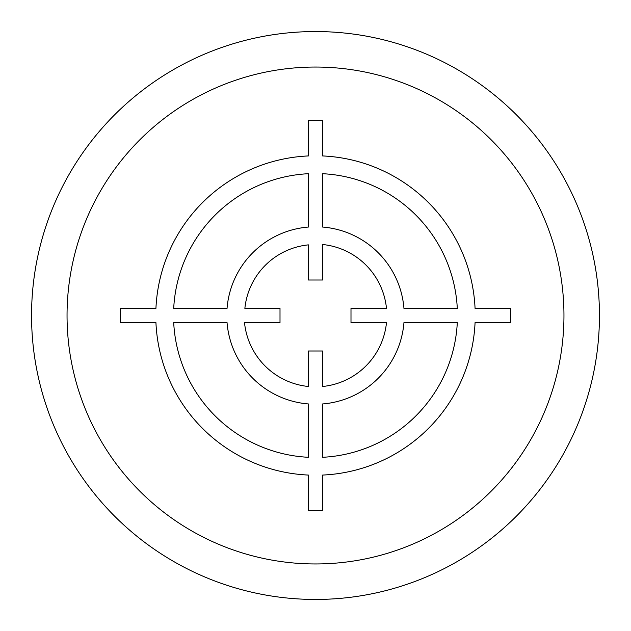 <?xml version="1.0" encoding="UTF-8"?>
<svg xmlns="http://www.w3.org/2000/svg" width="631" height="631" viewBox="0 0 631 631"><rect width="100%" height="100%" fill="white"/><g stroke="black" fill="none" stroke-linecap="round" stroke-linejoin="round"><path stroke-width="0.95" d="M599.45 315.5A283.95 283.95 0 0 0 315.5 31.55A283.95 283.95 0 0 0 31.55 315.5A283.95 283.95 0 0 0 315.5 599.45A283.95 283.95 0 0 0 599.45 315.5A283.95 283.95 0 0 0 315.5 31.55A283.95 283.95 0 0 0 31.55 315.5M322.599 155.936L322.599 120.284L308.401 120.284L308.401 155.936A159.722 159.722 0 0 0 155.936 308.401L120.284 308.401L120.284 322.599L155.936 322.599A159.722 159.722 0 0 0 308.401 475.064L308.401 510.716L322.599 510.716L322.599 475.064A159.722 159.722 0 0 0 475.064 322.599L510.716 322.599L510.716 308.401L475.064 308.401A159.722 159.722 0 0 0 322.599 155.936M308.401 173.706L308.401 227.05A88.734 88.734 0 0 0 227.05 308.401L173.706 308.401A141.975 141.975 0 0 1 308.401 173.706M457.475 308.401L403.95 308.401A88.734 88.734 0 0 0 322.599 227.05L322.599 173.706A141.975 141.975 0 0 1 457.294 308.401M308.401 244.867L308.401 280.006L322.599 280.006L322.599 244.512A71.342 71.342 0 0 1 386.487 308.401L350.994 308.401L350.994 322.599L386.487 322.599A71.342 71.342 0 0 1 322.599 386.487L322.599 350.994L308.401 350.994L308.401 386.487A71.342 71.342 0 0 1 244.512 322.599L280.006 322.599L280.006 308.401L244.867 308.401A70.987 70.987 0 0 1 308.401 244.867M403.95 322.599L457.294 322.599A141.975 141.975 0 0 1 322.599 457.294L322.599 403.95A88.734 88.734 0 0 0 403.95 322.599M308.401 403.95L308.401 457.294A141.975 141.975 0 0 1 173.706 322.599L227.05 322.599A88.734 88.734 0 0 0 308.401 403.95M563.956 315.5A248.456 248.456 0 0 0 315.5 67.044A248.456 248.456 0 0 0 67.044 315.5A248.456 248.456 0 0 0 315.5 563.956A248.456 248.456 0 0 0 563.956 315.5"/></g></svg>
